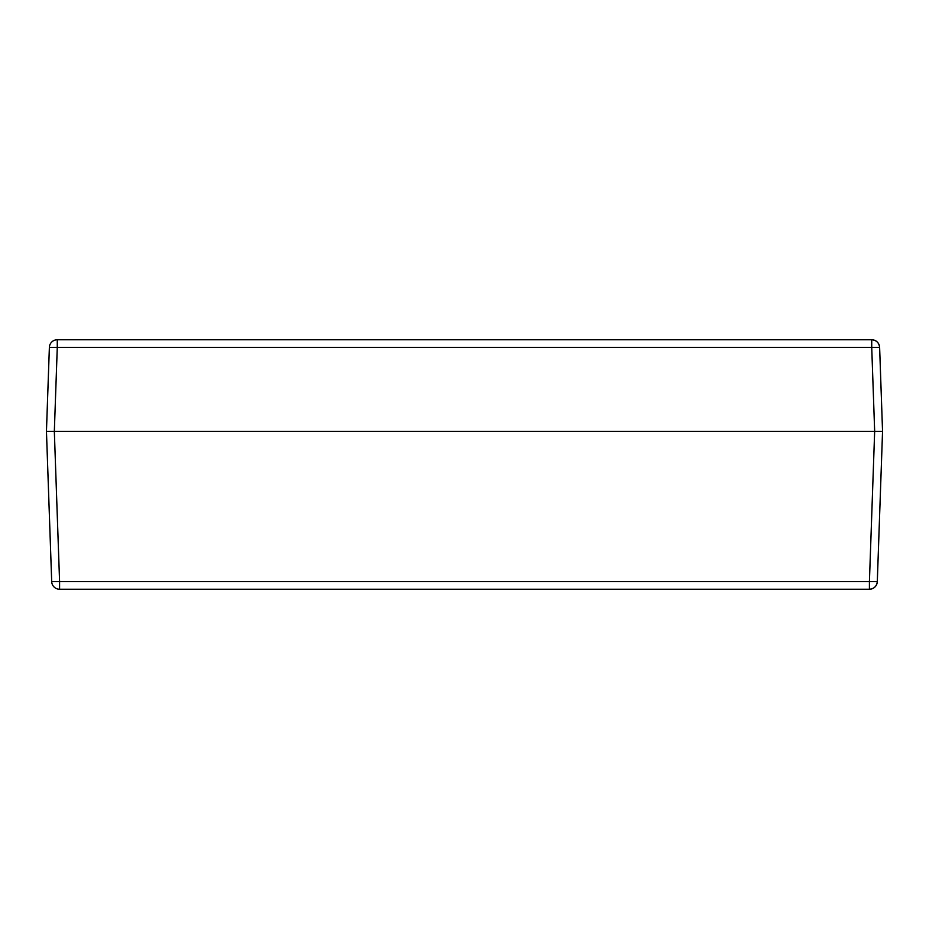 <?xml version="1.0" encoding="UTF-8"?>
<svg xmlns="http://www.w3.org/2000/svg" width="929" height="929" viewBox="0 0 929 929"><rect width="100%" height="100%" fill="white"/><g stroke="black" fill="none" stroke-linecap="round" stroke-linejoin="round"><path stroke-width="1.39" d="M882.55 431.335L46.45 431.335L49.376 347.376L46.45 431.335L874.665 431.335L871.727 347.376L57.273 347.376L54.335 431.335L48.761 431.335L54.335 431.335L57.273 347.376L49.376 347.376A7.896 7.896 0 0 1 57.273 339.759A7.896 7.896 0 0 0 49.376 347.376L57.273 347.376L57.273 339.759L57.273 347.376L871.727 347.376L874.665 431.335L882.55 431.335L880.239 431.335L882.55 431.335L879.624 347.376L882.55 431.335L877.301 581.624L882.55 431.335L54.335 431.335L874.665 431.335L869.416 581.624L874.665 431.335L882.55 431.335M871.727 339.759L57.273 339.759L871.727 339.759A7.896 7.896 0 0 1 879.624 347.376L871.727 347.376L879.624 347.376C879.02 342.731 876.395 340.188 871.727 339.759L871.727 347.376L871.727 339.759M54.335 431.335L59.584 581.624L869.416 581.624L59.584 581.624L54.335 431.335L46.45 431.335L51.699 581.624L46.45 431.335L54.335 431.335M59.584 589.241L869.416 589.241L869.416 581.624L877.301 581.624L869.416 581.624L869.416 589.241C874.084 588.812 876.709 586.269 877.301 581.624A7.896 7.896 0 0 1 869.416 589.241L59.584 589.241L59.584 581.624L59.584 589.241A7.896 7.896 0 0 1 51.699 581.624L59.584 581.624L51.699 581.624A7.896 7.896 0 0 0 59.584 589.241"/></g></svg>
